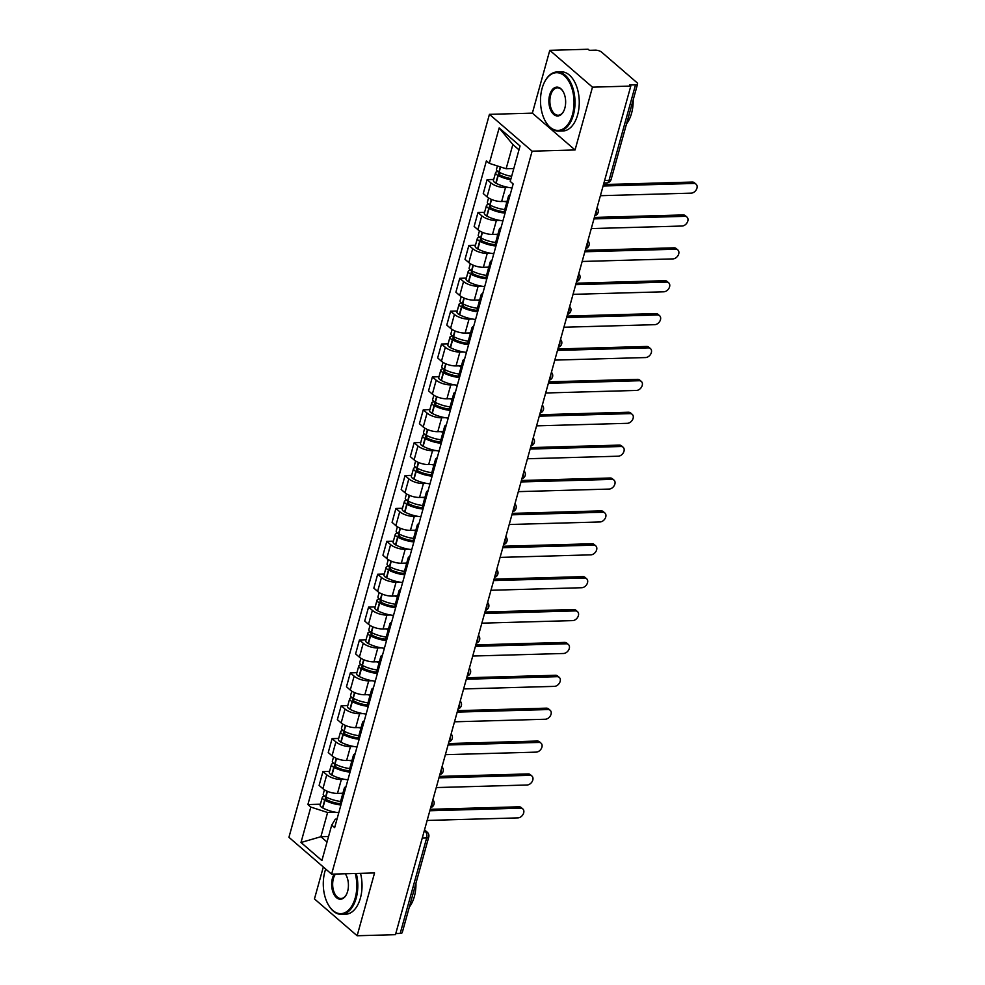 <?xml version="1.0" encoding="UTF-8"?>
<svg xmlns="http://www.w3.org/2000/svg" width="985" height="985" viewBox="0 0 985 985"><rect width="100%" height="100%" fill="white"/><g stroke="black" fill="none" stroke-linecap="round" stroke-linejoin="round"><path stroke-width="1.48" d="M323.314 866.985L314.461 898.923L357.136 935.75L395.465 934.679L630.794 86.077L592.477 87.16L549.79 50.321L532.368 113.14L489.434 114.346L288.937 837.312L331.613 874.151L532.109 151.173L575.055 149.966L592.477 87.16M549.79 50.321L588.119 49.25L589.362 50.321L595.334 50.161A4.728 1.81 15.5 0 1 601.675 52.193L636.889 82.58A4.728 1.81 15.5 0 1 637.591 83.959L611.119 179.442A4.728 1.81 -164.5 0 1 609.05 180.329L635.522 84.845A4.728 1.81 15.5 0 0 637.591 83.959M357.136 935.75L374.559 872.944L331.613 874.151M422.257 838.075L426.665 837.952A4.728 1.81 -164.5 0 0 428.746 837.065L402.262 932.549A4.728 1.81 -164.5 0 1 400.193 933.435L426.665 837.952A4.728 2.746 -91.6 0 0 425.348 831.586L424.301 830.687M395.773 933.558L400.193 933.435M635.522 84.845L629.55 85.005L630.794 86.077M508.937 187.519L505.49 187.618A10.884 4.149 -164.5 0 1 490.912 182.927L487.107 179.652L483.253 193.552L487.046 196.828A10.884 4.149 15.5 0 0 501.636 201.519L507.041 201.371M509.122 198.49A10.884 4.149 -164.5 0 1 508.445 196.298A10.884 4.149 -164.5 0 1 510.156 194.784M493.694 179.467L487.107 179.652M508.445 196.298L504.579 210.211A10.884 4.149 15.5 0 0 505.268 212.403M499.814 220.394L496.378 220.492A10.884 4.149 -164.5 0 1 481.788 215.801L477.996 212.526L474.142 226.439L477.934 229.714A10.884 4.149 15.5 0 0 492.512 234.405L497.917 234.258M499.998 231.364A10.884 4.149 -164.5 0 1 499.321 229.185A10.884 4.149 -164.5 0 1 501.033 227.658M484.571 212.341L477.996 212.526M499.321 229.185L495.467 243.098A10.884 4.149 15.5 0 0 496.144 245.277M490.702 253.28L487.255 253.379A10.884 4.149 -164.5 0 1 472.677 248.688L468.872 245.413L465.019 259.326L468.811 262.601A10.884 4.149 15.5 0 0 483.401 267.292L488.794 267.132M490.887 264.251A10.884 4.149 -164.5 0 1 490.21 262.059A10.884 4.149 -164.5 0 1 491.909 260.545M475.459 245.228L468.872 245.413M490.21 262.059L486.344 275.972A10.884 4.149 15.5 0 0 487.033 278.164M481.579 286.155L478.131 286.253A10.884 4.149 -164.5 0 1 463.553 281.562L459.761 278.287L455.895 292.2L459.7 295.475A10.884 4.149 15.5 0 0 474.277 300.166L479.683 300.019M481.763 297.125A10.884 4.149 -164.5 0 1 481.086 294.946A10.884 4.149 -164.5 0 1 482.798 293.419M466.336 278.102L459.761 278.287M481.086 294.946L477.233 308.859A10.884 4.149 15.5 0 0 477.91 311.038M472.455 319.041L469.02 319.14A10.884 4.149 -164.5 0 1 454.43 314.449L450.637 311.174L446.784 325.087L450.576 328.362A10.884 4.149 15.5 0 0 465.154 333.053L470.559 332.893M472.652 330.012A10.884 4.149 -164.5 0 1 471.963 327.82A10.884 4.149 -164.5 0 1 473.674 326.306M457.225 310.989L450.637 311.174M471.963 327.82L468.109 341.733A10.884 4.149 15.5 0 0 468.786 343.925M463.344 351.928L459.896 352.014A10.884 4.149 -164.5 0 1 445.318 347.323L441.514 344.048L437.66 357.961L441.452 361.236A10.884 4.149 15.5 0 0 456.043 365.927L461.448 365.78M463.529 362.899A10.884 4.149 -164.5 0 1 462.851 360.707A10.884 4.149 -164.5 0 1 464.563 359.18M448.101 343.863L441.514 344.048M462.851 360.707L458.985 374.62A10.884 4.149 15.5 0 0 459.675 376.799M454.22 384.803L450.773 384.901A10.884 4.149 -164.5 0 1 436.195 380.21L432.403 376.935L428.537 390.848L432.341 394.123A10.884 4.149 15.5 0 0 446.919 398.814L452.324 398.654M454.405 395.773A10.884 4.149 -164.5 0 1 453.728 393.594A10.884 4.149 -164.5 0 1 455.439 392.067M438.978 376.75L432.403 376.935M453.728 393.594L449.874 407.494A10.884 4.149 15.5 0 0 450.551 409.686M445.097 417.689L441.662 417.775A10.884 4.149 -164.5 0 1 427.071 413.097L423.279 409.822L419.425 423.722L423.218 426.998A10.884 4.149 15.5 0 0 437.808 431.689L443.201 431.541M445.294 428.66A10.884 4.149 -164.5 0 1 444.617 426.468A10.884 4.149 -164.5 0 1 446.316 424.954M429.866 409.625L423.279 409.822M444.617 426.468L440.751 440.381A10.884 4.149 15.5 0 0 441.428 442.56M435.986 450.564L432.538 450.662A10.884 4.149 -164.5 0 1 417.96 445.971L414.168 442.696L410.302 456.609L414.106 459.884A10.884 4.149 15.5 0 0 428.684 464.575L434.089 464.427M436.17 461.534A10.884 4.149 -164.5 0 1 435.493 459.355A10.884 4.149 -164.5 0 1 437.205 457.828M420.743 442.511L414.168 442.696M435.493 459.355L431.639 473.268A10.884 4.149 15.5 0 0 432.316 475.447M426.862 483.45L423.427 483.549A10.884 4.149 -164.5 0 1 408.837 478.858L405.044 475.583L401.19 489.483L404.983 492.759A10.884 4.149 15.5 0 0 419.561 497.45L424.966 497.302M427.059 494.421A10.884 4.149 -164.5 0 1 426.37 492.229A10.884 4.149 -164.5 0 1 428.081 490.715M411.631 475.398L405.044 475.583M426.37 492.229L422.516 506.142A10.884 4.149 15.5 0 0 423.193 508.334M417.751 516.325L414.303 516.423A10.884 4.149 -164.5 0 1 399.725 511.732L395.921 508.457L392.067 522.37L395.859 525.645A10.884 4.149 15.5 0 0 410.45 530.336L415.842 530.189M417.935 527.295A10.884 4.149 -164.5 0 1 417.258 525.116A10.884 4.149 -164.5 0 1 418.957 523.589M402.508 508.272L395.921 508.457M417.258 525.116L413.392 539.029A10.884 4.149 15.5 0 0 414.082 541.208M408.627 549.211L405.18 549.31A10.884 4.149 -164.5 0 1 390.602 544.619L386.81 541.344L382.943 555.257L386.748 558.532A10.884 4.149 15.5 0 0 401.326 563.223L406.731 563.063M408.812 560.182A10.884 4.149 -164.5 0 1 408.135 557.99A10.884 4.149 -164.5 0 1 409.846 556.476M393.384 541.159L386.81 541.344M408.135 557.99L404.281 571.903A10.884 4.149 15.5 0 0 404.958 574.095M399.504 582.086L396.068 582.184A10.884 4.149 -164.5 0 1 381.478 577.493L377.686 574.218L373.832 588.131L377.624 591.406A10.884 4.149 15.5 0 0 392.202 596.097L397.608 595.95M399.701 593.056A10.884 4.149 -164.5 0 1 399.011 590.877A10.884 4.149 -164.5 0 1 400.723 589.35M384.273 574.033L377.686 574.218M399.011 590.877L395.157 604.79A10.884 4.149 15.5 0 0 395.835 606.969M390.392 614.972L386.945 615.071A10.884 4.149 -164.5 0 1 372.367 610.38L368.575 607.105L364.709 621.018L368.501 624.293A10.884 4.149 15.5 0 0 383.091 628.984L388.496 628.824M390.577 625.943A10.884 4.149 -164.5 0 1 389.9 623.764A10.884 4.149 -164.5 0 1 391.611 622.237M375.15 606.92L368.575 607.105M389.9 623.764L386.046 637.664A10.884 4.149 15.5 0 0 386.723 639.856M381.269 647.859L377.834 647.945A10.884 4.149 -164.5 0 1 363.243 643.254L359.451 639.979L355.597 653.892L359.39 657.167A10.884 4.149 15.5 0 0 373.968 661.858L379.373 661.711M381.454 658.83A10.884 4.149 -164.5 0 1 380.776 656.638A10.884 4.149 -164.5 0 1 382.488 655.111M366.038 639.794L359.451 639.979M380.776 656.638L376.923 670.551A10.884 4.149 15.5 0 0 377.6 672.73M372.158 680.733L368.71 680.832A10.884 4.149 -164.5 0 1 354.132 676.141L350.328 672.866L346.474 686.779L350.266 690.054A10.884 4.149 15.5 0 0 364.856 694.745L370.249 694.597M372.342 691.704A10.884 4.149 -164.5 0 1 371.665 689.525A10.884 4.149 -164.5 0 1 373.364 687.998M356.915 672.681L350.328 672.866M371.665 689.525L367.799 703.438A10.884 4.149 15.5 0 0 368.488 705.617M363.034 713.62L359.587 713.719A10.884 4.149 -164.5 0 1 345.009 709.028L341.216 705.753L337.35 719.653L341.155 722.928A10.884 4.149 15.5 0 0 355.733 727.62L361.138 727.472M363.219 724.591A10.884 4.149 -164.5 0 1 362.542 722.399A10.884 4.149 -164.5 0 1 364.253 720.885M347.791 705.568L341.216 705.753M362.542 722.399L358.688 736.312A10.884 4.149 15.5 0 0 359.365 738.504M353.91 746.495L350.475 746.593A10.884 4.149 -164.5 0 1 335.885 741.902L332.093 738.627L328.239 752.54L332.031 755.815A10.884 4.149 15.5 0 0 346.609 760.506L352.014 760.358M354.108 757.465A10.884 4.149 -164.5 0 1 353.418 755.286A10.884 4.149 -164.5 0 1 355.129 753.759M338.68 738.442L332.093 738.627M353.418 755.286L349.564 769.199A10.884 4.149 15.5 0 0 350.241 771.378M344.799 779.381L341.352 779.48A10.884 4.149 -164.5 0 1 326.774 774.789L322.969 771.514L319.115 785.427L322.908 788.702A10.884 4.149 15.5 0 0 337.498 793.393L342.903 793.233M344.984 790.352A10.884 4.149 -164.5 0 1 344.307 788.16A10.884 4.149 -164.5 0 1 346.018 786.646M329.556 771.329L322.969 771.514M344.307 788.16L340.441 802.073A10.884 4.149 15.5 0 0 341.13 804.265M518.996 149.831L512.853 144.536L506.13 168.767L513.801 168.558M506.13 168.767L489.323 163.362L499.149 127.951L520.055 146.002L510.23 181.412L513.16 183.936L334.641 827.646L331.711 825.122L321.898 860.533L300.991 842.495L310.817 807.084L327.611 812.49L320.888 836.721L327.032 842.027M489.323 163.362L486.405 160.838L307.886 804.56L310.817 807.084M489.434 114.346L532.109 151.173M532.368 113.14L575.055 149.966M328.559 836.511L320.888 836.721L300.991 842.495M335.676 812.256L327.611 812.49M331.711 825.122L335.331 819.151L337.018 819.101M320.433 804.203L307.886 804.56M499.149 127.951L512.853 144.536M693.859 183.456L692.233 182.053A5.442 3.915 -49.2 0 1 694.45 182.791L696.063 184.183A5.442 3.915 130.8 0 0 693.859 183.456L603.091 186.005M600.394 195.707L691.162 193.146A5.442 3.915 130.8 0 0 696.37 189.576A5.442 3.915 130.8 0 0 696.063 184.183M511.634 176.389A17.989 6.858 -164.5 0 1 499.149 172.203L498.89 172.055A5.972 2.278 -164.5 0 1 496.502 169.334L497.437 165.972M513.148 168.57A17.989 6.858 15.5 0 0 513.764 168.694M498.102 171.599A5.972 2.278 15.5 0 0 495.566 172.707A5.972 2.278 15.5 0 0 497.954 175.428L498.213 175.564A17.989 6.858 15.5 0 0 510.698 179.762M495.566 172.707L493.436 180.403A5.972 2.278 15.5 0 0 495.812 183.124L496.083 183.259A17.989 6.858 15.5 0 0 512.052 187.926M511.018 178.58A14.91 5.688 -164.5 0 1 499.961 174.998L499.69 174.85A2.893 1.108 -164.5 0 1 498.533 173.532A2.893 1.108 -164.5 0 1 499.801 172.991L500.712 172.966M692.233 182.053L603.485 184.552M684.735 216.331L683.122 214.939A5.442 3.915 -49.2 0 1 685.326 215.666L686.951 217.069A5.442 3.915 130.8 0 0 684.735 216.331L593.967 218.892M591.283 228.582L682.051 226.033A5.442 3.915 130.8 0 0 687.247 222.45A5.442 3.915 130.8 0 0 686.951 217.069M504.751 209.608A17.989 6.858 -164.5 0 1 490.037 205.077L489.767 204.942A5.972 2.278 -164.5 0 1 487.378 202.221L488.572 197.936M504.024 201.457A17.989 6.858 15.5 0 0 506.881 201.913M488.991 204.486A5.972 2.278 15.5 0 0 486.455 205.594A5.972 2.278 15.5 0 0 488.831 208.315L489.102 208.451A17.989 6.858 15.5 0 0 505.071 213.117M486.455 205.594L484.312 213.289A5.972 2.278 15.5 0 0 486.701 215.998L486.972 216.146A17.989 6.858 15.5 0 0 502.929 220.812M504.862 211.8A14.91 5.688 -164.5 0 1 490.838 207.872L490.567 207.736A2.893 1.108 -164.5 0 1 489.41 206.419A2.893 1.108 -164.5 0 1 490.678 205.877L491.589 205.853M683.122 214.939L594.374 217.439M675.624 249.217L673.999 247.826A5.442 3.915 -49.2 0 1 676.215 248.552L677.828 249.944A5.442 3.915 130.8 0 0 675.624 249.217L584.844 251.766M582.16 261.468L672.927 258.907A5.442 3.915 130.8 0 0 678.136 255.337A5.442 3.915 130.8 0 0 677.828 249.944M495.64 242.482A17.989 6.858 -164.5 0 1 480.914 237.964L480.643 237.816A5.972 2.278 -164.5 0 1 478.267 235.107L479.449 230.822M494.913 234.344A17.989 6.858 15.5 0 0 497.77 234.799M479.867 237.36A5.972 2.278 15.5 0 0 477.331 238.481A5.972 2.278 15.5 0 0 479.707 241.19L479.978 241.337A17.989 6.858 15.5 0 0 495.947 245.991M477.331 238.481L475.201 246.164A5.972 2.278 15.5 0 0 477.577 248.885L477.848 249.02A17.989 6.858 15.5 0 0 493.817 253.687M495.738 244.686A14.91 5.688 -164.5 0 1 481.714 240.759L481.456 240.611A2.893 1.108 -164.5 0 1 480.298 239.293A2.893 1.108 -164.5 0 1 481.566 238.752L482.478 238.727M673.999 247.826L585.25 250.313M666.5 282.104L664.887 280.7A5.442 3.915 -49.2 0 1 667.091 281.427L668.716 282.83A5.442 3.915 130.8 0 0 666.5 282.104L575.732 284.653M573.036 294.343L663.816 291.794A5.442 3.915 130.8 0 0 669.012 288.211A5.442 3.915 130.8 0 0 668.716 282.83M486.516 275.369A17.989 6.858 -164.5 0 1 471.803 270.838L471.532 270.703A5.972 2.278 -164.5 0 1 469.143 267.982L470.337 263.709M485.79 267.218A17.989 6.858 15.5 0 0 488.646 267.674M470.744 270.247A5.972 2.278 15.5 0 0 468.207 271.355A5.972 2.278 15.5 0 0 470.596 274.076L470.867 274.212A17.989 6.858 15.5 0 0 486.824 278.878M468.207 271.355L466.077 279.05A5.972 2.278 15.5 0 0 468.466 281.772L468.725 281.907A17.989 6.858 15.5 0 0 484.694 286.573M486.627 277.561A14.91 5.688 -164.5 0 1 472.603 273.633L472.332 273.498A2.893 1.108 -164.5 0 1 471.175 272.18A2.893 1.108 -164.5 0 1 472.443 271.638L473.354 271.614M664.887 280.7L576.139 283.2M657.377 314.978L655.764 313.587A5.442 3.915 -49.2 0 1 657.98 314.313L659.593 315.705A5.442 3.915 130.8 0 0 657.377 314.978L566.609 317.527M563.925 327.229L654.693 324.681A5.442 3.915 130.8 0 0 659.901 321.098A5.442 3.915 130.8 0 0 659.593 315.705M477.393 308.256A17.989 6.858 -164.5 0 1 462.679 303.725L462.408 303.577A5.972 2.278 -164.5 0 1 460.032 300.868L461.214 296.583M476.666 300.105A17.989 6.858 15.5 0 0 479.535 300.56M461.633 303.121A5.972 2.278 15.5 0 0 459.096 304.242A5.972 2.278 15.5 0 0 461.473 306.951L461.743 307.098A17.989 6.858 15.5 0 0 477.713 311.752M459.096 304.242L456.954 311.925A5.972 2.278 15.5 0 0 459.342 314.646L459.613 314.794A17.989 6.858 15.5 0 0 475.57 319.448M477.503 310.447A14.91 5.688 -164.5 0 1 463.479 306.52L463.209 306.372A2.893 1.108 -164.5 0 1 462.051 305.054A2.893 1.108 -164.5 0 1 463.319 304.513L464.243 304.488M655.764 313.587L567.015 316.074M648.265 347.865L646.64 346.461A5.442 3.915 -49.2 0 1 648.856 347.188L650.469 348.591A5.442 3.915 130.8 0 0 648.265 347.865L557.498 350.414M554.801 360.104L645.569 357.555A5.442 3.915 130.8 0 0 650.777 353.984A5.442 3.915 130.8 0 0 650.469 348.591M468.281 341.13A17.989 6.858 -164.5 0 1 453.556 336.599L453.297 336.464A5.972 2.278 -164.5 0 1 450.908 333.743L452.09 329.47M467.555 332.979A17.989 6.858 15.5 0 0 470.411 333.435M452.509 336.008A5.972 2.278 15.5 0 0 449.973 337.116A5.972 2.278 15.5 0 0 452.361 339.837L452.62 339.973A17.989 6.858 15.5 0 0 468.589 344.639M449.973 337.116L447.843 344.812A5.972 2.278 15.5 0 0 450.219 347.533L450.49 347.668A17.989 6.858 15.5 0 0 466.459 352.334M468.392 343.322A14.91 5.688 -164.5 0 1 454.356 339.394L454.097 339.259A2.893 1.108 -164.5 0 1 452.94 337.941A2.893 1.108 -164.5 0 1 454.208 337.399L455.119 337.375M646.64 346.461L557.892 348.961M542.082 88.453A28.873 16.757 -91.6 0 0 545.887 122.115A28.873 16.757 -91.6 0 0 572.445 114.654A28.873 16.757 -91.6 0 0 566.51 77.987A28.873 16.757 -91.6 0 0 544.742 81.656A28.873 16.757 -91.6 0 0 542.082 88.453M544.877 81.41A29.575 17.176 88.4 0 1 545.013 81.152A29.575 17.176 88.4 0 1 557.005 71.967A29.575 17.176 88.4 0 1 573.393 114.95A29.575 17.176 88.4 0 1 558.667 131.103A29.575 17.176 88.4 0 1 546.183 122.608A29.575 17.176 88.4 0 1 546.035 122.362M549.667 95.003A14.43 8.385 88.4 0 1 562.952 91.26A14.43 8.385 88.4 0 1 564.848 108.104A14.43 8.385 88.4 0 1 563.519 111.502A14.43 8.385 88.4 0 1 552.634 113.324A14.43 8.385 88.4 0 1 549.667 95.003M563.1 91.519A13.728 7.966 -91.6 0 0 557.448 87.813A13.728 7.966 -91.6 0 0 550.615 95.299A13.728 7.966 -91.6 0 0 558.224 115.245A13.728 7.966 -91.6 0 0 563.654 111.231M633.17 99.904A29.575 17.176 88.4 0 1 631.545 113.324A29.575 17.176 88.4 0 1 626.546 123.814M557.005 71.967L561.241 71.843A29.575 17.176 88.4 0 1 577.629 114.839A29.575 17.176 88.4 0 1 562.903 130.98L558.667 131.103M325.703 869.041A28.873 16.757 -91.6 0 0 324.865 871.7A28.873 16.757 -91.6 0 0 328.67 905.363A28.873 16.757 -91.6 0 0 355.228 897.901A28.873 16.757 -91.6 0 0 355.253 873.486M356.274 873.449A29.575 17.176 88.4 0 1 356.176 898.209A29.575 17.176 88.4 0 1 341.45 914.351A29.575 17.176 88.4 0 1 328.965 905.855A29.575 17.176 88.4 0 1 328.818 905.609M345.242 873.757A14.43 8.385 88.4 0 1 345.735 874.52A14.43 8.385 88.4 0 1 347.631 891.351A14.43 8.385 88.4 0 1 346.301 894.749A14.43 8.385 88.4 0 1 335.417 896.572A14.43 8.385 88.4 0 1 332.45 878.251A14.43 8.385 88.4 0 1 334.235 874.077M345.883 874.766A13.728 7.966 -91.6 0 0 345.169 873.769M335.466 874.04A13.728 7.966 -91.6 0 0 333.41 878.558A13.728 7.966 -91.6 0 0 341.007 898.505A13.728 7.966 -91.6 0 0 346.437 894.491M415.953 883.151A29.575 17.176 88.4 0 1 414.34 896.572A29.575 17.176 88.4 0 1 409.329 907.062M360.51 873.338A29.575 17.176 88.4 0 1 360.412 898.086A29.575 17.176 88.4 0 1 345.686 914.228L341.45 914.351M639.142 380.739L637.529 379.348A5.442 3.915 -49.2 0 1 639.733 380.075L641.358 381.466A5.442 3.915 130.8 0 0 639.142 380.739L548.374 383.288M545.69 392.99L636.458 390.442A5.442 3.915 130.8 0 0 641.654 386.859A5.442 3.915 130.8 0 0 641.358 381.466M459.158 374.017A17.989 6.858 -164.5 0 1 444.444 369.486L444.173 369.35A5.972 2.278 -164.5 0 1 441.785 366.629L442.979 362.345M458.431 365.866A17.989 6.858 15.5 0 0 461.288 366.321M443.398 368.882A5.972 2.278 15.5 0 0 440.849 370.003A5.972 2.278 15.5 0 0 443.238 372.712L443.509 372.859A17.989 6.858 15.5 0 0 459.478 377.526M440.849 370.003L438.719 377.698A5.972 2.278 15.5 0 0 441.108 380.407L441.366 380.555A17.989 6.858 15.5 0 0 457.335 385.209M459.269 376.208A14.91 5.688 -164.5 0 1 445.245 372.281L444.974 372.145A2.893 1.108 -164.5 0 1 443.816 370.828A2.893 1.108 -164.5 0 1 445.085 370.286L445.996 370.262M637.529 379.348L548.78 381.835M630.031 413.626L628.405 412.223A5.442 3.915 -49.2 0 1 630.622 412.961L632.235 414.353A5.442 3.915 130.8 0 0 630.031 413.626L539.251 416.175M536.566 425.865L627.334 423.316A5.442 3.915 130.8 0 0 632.542 419.745A5.442 3.915 130.8 0 0 632.235 414.353M450.034 406.891A17.989 6.858 -164.5 0 1 435.321 402.36L435.05 402.225A5.972 2.278 -164.5 0 1 432.674 399.504L433.856 395.231M449.308 398.74A17.989 6.858 15.5 0 0 452.177 399.196M434.274 401.769A5.972 2.278 15.5 0 0 431.738 402.877A5.972 2.278 15.5 0 0 434.114 405.598L434.385 405.734A17.989 6.858 15.5 0 0 450.354 410.4M431.738 402.877L429.608 410.573A5.972 2.278 15.5 0 0 431.984 413.294L432.255 413.429A17.989 6.858 15.5 0 0 448.224 418.096M450.145 409.083A14.91 5.688 -164.5 0 1 436.121 405.167L435.85 405.02A2.893 1.108 -164.5 0 1 434.705 403.702A2.893 1.108 -164.5 0 1 435.973 403.16L436.884 403.136M628.405 412.223L539.657 414.722M620.907 446.5L619.294 445.109A5.442 3.915 -49.2 0 1 621.498 445.836L623.111 447.227A5.442 3.915 130.8 0 0 620.907 446.5L530.139 449.062M527.443 458.751L618.223 456.203A5.442 3.915 130.8 0 0 623.419 452.62A5.442 3.915 130.8 0 0 623.111 447.227M440.923 439.778A17.989 6.858 -164.5 0 1 426.197 435.247L425.939 435.111A5.972 2.278 -164.5 0 1 423.55 432.39L424.744 428.106M440.196 431.627A17.989 6.858 15.5 0 0 443.053 432.083M425.151 434.656A5.972 2.278 15.5 0 0 422.614 435.764A5.972 2.278 15.5 0 0 425.003 438.485L425.274 438.62A17.989 6.858 15.5 0 0 441.231 443.287M422.614 435.764L420.484 443.459A5.972 2.278 15.5 0 0 422.873 446.168L423.131 446.316A17.989 6.858 15.5 0 0 439.101 450.982M441.034 441.969A14.91 5.688 -164.5 0 1 427.01 438.042L426.739 437.906A2.893 1.108 -164.5 0 1 425.582 436.589A2.893 1.108 -164.5 0 1 426.85 436.047L427.761 436.023M619.294 445.109L530.546 447.609M611.784 479.387L610.171 477.996A5.442 3.915 -49.2 0 1 612.375 478.722L614 480.114A5.442 3.915 130.8 0 0 611.784 479.387L521.016 481.936M518.332 491.638L609.099 489.077A5.442 3.915 130.8 0 0 614.295 485.506A5.442 3.915 130.8 0 0 614 480.114M431.799 472.652A17.989 6.858 -164.5 0 1 417.086 468.134L416.815 467.986A5.972 2.278 -164.5 0 1 414.439 465.277L415.621 460.992M431.073 464.501A17.989 6.858 15.5 0 0 433.942 464.969M416.039 467.53A5.972 2.278 15.5 0 0 413.503 468.638A5.972 2.278 15.5 0 0 415.879 471.359L416.15 471.507A17.989 6.858 15.5 0 0 432.119 476.161M413.503 468.638L411.361 476.334A5.972 2.278 15.5 0 0 413.749 479.055L414.02 479.19A17.989 6.858 15.5 0 0 429.977 483.857M431.91 474.856A14.91 5.688 -164.5 0 1 417.886 470.928L417.615 470.781A2.893 1.108 -164.5 0 1 416.458 469.463A2.893 1.108 -164.5 0 1 417.726 468.922L418.65 468.897M610.171 477.996L521.422 480.483M602.672 512.262L601.047 510.87A5.442 3.915 -49.2 0 1 603.263 511.597L604.876 513A5.442 3.915 130.8 0 0 602.672 512.262L511.904 514.823M509.208 524.512L599.976 521.964A5.442 3.915 130.8 0 0 605.184 518.381A5.442 3.915 130.8 0 0 604.876 513M422.688 505.539A17.989 6.858 -164.5 0 1 407.962 501.008L407.704 500.873A5.972 2.278 -164.5 0 1 405.315 498.151L406.497 493.879M421.962 497.388A17.989 6.858 15.5 0 0 424.818 497.844M406.916 500.417A5.972 2.278 15.5 0 0 404.379 501.525A5.972 2.278 15.5 0 0 406.768 504.246L407.027 504.382A17.989 6.858 15.5 0 0 422.996 509.048M404.379 501.525L402.249 509.22A5.972 2.278 15.5 0 0 404.626 511.941L404.897 512.077A17.989 6.858 15.5 0 0 420.866 516.743M422.799 507.731A14.91 5.688 -164.5 0 1 408.763 503.803L408.504 503.667A2.893 1.108 -164.5 0 1 407.347 502.35A2.893 1.108 -164.5 0 1 408.615 501.808L409.526 501.784M601.047 510.87L512.298 513.37M593.549 545.148L591.936 543.757A5.442 3.915 -49.2 0 1 594.14 544.483L595.765 545.875A5.442 3.915 130.8 0 0 593.549 545.148L502.781 547.697M500.097 557.399L590.865 554.851A5.442 3.915 130.8 0 0 596.06 551.268A5.442 3.915 130.8 0 0 595.765 545.875M413.565 538.426A17.989 6.858 -164.5 0 1 398.851 533.895L398.58 533.747A5.972 2.278 -164.5 0 1 396.192 531.038L397.386 526.753M412.838 530.275A17.989 6.858 15.5 0 0 415.695 530.73M397.792 533.291A5.972 2.278 15.5 0 0 395.256 534.412A5.972 2.278 15.5 0 0 397.644 537.12L397.915 537.268A17.989 6.858 15.5 0 0 413.872 541.922M395.256 534.412L393.126 542.095A5.972 2.278 15.5 0 0 395.514 544.816L395.773 544.951A17.989 6.858 15.5 0 0 411.742 549.618M413.675 540.617A14.91 5.688 -164.5 0 1 399.651 536.69L399.381 536.542A2.893 1.108 -164.5 0 1 398.223 535.224A2.893 1.108 -164.5 0 1 399.491 534.683L400.402 534.658M591.936 543.757L503.187 546.244M584.425 578.035L582.812 576.631A5.442 3.915 -49.2 0 1 585.028 577.358L586.641 578.761A5.442 3.915 130.8 0 0 584.425 578.035L493.657 580.584M490.973 590.274L581.741 587.725A5.442 3.915 130.8 0 0 586.949 584.142A5.442 3.915 130.8 0 0 586.641 578.761M404.441 571.3A17.989 6.858 -164.5 0 1 389.728 566.769L389.457 566.634A5.972 2.278 -164.5 0 1 387.08 563.913L388.262 559.64M403.715 563.149A17.989 6.858 15.5 0 0 406.583 563.605M388.681 566.178A5.972 2.278 15.5 0 0 386.145 567.286A5.972 2.278 15.5 0 0 388.521 570.007L388.792 570.143A17.989 6.858 15.5 0 0 404.761 574.809M386.145 567.286L384.002 574.981A5.972 2.278 15.5 0 0 386.391 577.702L386.662 577.838A17.989 6.858 15.5 0 0 402.631 582.504M404.552 573.492A14.91 5.688 -164.5 0 1 390.528 569.564L390.257 569.428A2.893 1.108 -164.5 0 1 389.112 568.111A2.893 1.108 -164.5 0 1 390.38 567.569L391.291 567.545M582.812 576.631L494.064 579.131M575.314 610.909L573.689 609.518A5.442 3.915 -49.2 0 1 575.905 610.244L577.518 611.636A5.442 3.915 130.8 0 0 575.314 610.909L484.546 613.458M481.85 623.16L572.617 620.612A5.442 3.915 130.8 0 0 577.826 617.029A5.442 3.915 130.8 0 0 577.518 611.636M395.33 604.187A17.989 6.858 -164.5 0 1 380.604 599.656L380.345 599.508A5.972 2.278 -164.5 0 1 377.957 596.799L379.151 592.514M394.603 596.036A17.989 6.858 15.5 0 0 397.46 596.491M379.557 599.052A5.972 2.278 15.5 0 0 377.021 600.173A5.972 2.278 15.5 0 0 379.41 602.882L379.668 603.029A17.989 6.858 15.5 0 0 395.638 607.683M377.021 600.173L374.891 607.868A5.972 2.278 15.5 0 0 377.267 610.577L377.538 610.725A17.989 6.858 15.5 0 0 393.507 615.379M395.441 606.378A14.91 5.688 -164.5 0 1 381.417 602.451L381.146 602.315A2.893 1.108 -164.5 0 1 379.988 600.985A2.893 1.108 -164.5 0 1 381.257 600.456L382.168 600.419M573.689 609.518L484.94 612.005M566.19 643.796L564.577 642.392A5.442 3.915 -49.2 0 1 566.781 643.119L568.407 644.522A5.442 3.915 130.8 0 0 566.19 643.796L475.423 646.345M472.738 656.035L563.506 653.486A5.442 3.915 130.8 0 0 568.702 649.915A5.442 3.915 130.8 0 0 568.407 644.522M386.206 637.061A17.989 6.858 -164.5 0 1 371.493 632.53L371.222 632.395A5.972 2.278 -164.5 0 1 368.846 629.674L370.028 625.401M385.48 628.91A17.989 6.858 15.5 0 0 388.336 629.366M370.446 631.939A5.972 2.278 15.5 0 0 367.91 633.047A5.972 2.278 15.5 0 0 370.286 635.768L370.557 635.904A17.989 6.858 15.5 0 0 386.526 640.57M367.91 633.047L365.767 640.742A5.972 2.278 15.5 0 0 368.156 643.464L368.427 643.599A17.989 6.858 15.5 0 0 384.384 648.265M386.317 639.253A14.91 5.688 -164.5 0 1 372.293 635.337L372.022 635.19A2.893 1.108 -164.5 0 1 370.865 633.872A2.893 1.108 -164.5 0 1 372.133 633.33L373.044 633.306M564.577 642.392L475.829 644.892M557.079 676.67L555.454 675.279A5.442 3.915 -49.2 0 1 557.67 676.005L559.283 677.397A5.442 3.915 130.8 0 0 557.079 676.67L466.311 679.219M463.615 688.921L554.383 686.373A5.442 3.915 130.8 0 0 559.591 682.79A5.442 3.915 130.8 0 0 559.283 677.397M377.095 669.948A17.989 6.858 -164.5 0 1 362.369 665.417L362.098 665.281A5.972 2.278 -164.5 0 1 359.722 662.56L360.904 658.275M376.368 661.797A17.989 6.858 15.5 0 0 379.225 662.252M361.323 664.813A5.972 2.278 15.5 0 0 358.786 665.934A5.972 2.278 15.5 0 0 361.175 668.643L361.433 668.79A17.989 6.858 15.5 0 0 377.403 673.457M358.786 665.934L356.656 673.629A5.972 2.278 15.5 0 0 359.033 676.338L359.303 676.486A17.989 6.858 15.5 0 0 375.273 681.14M377.193 672.139A14.91 5.688 -164.5 0 1 363.169 668.212L362.911 668.076A2.893 1.108 -164.5 0 1 361.754 666.759A2.893 1.108 -164.5 0 1 363.022 666.217L363.933 666.192M555.454 675.279L466.705 677.766M547.956 709.557L546.343 708.153A5.442 3.915 -49.2 0 1 548.546 708.892L550.172 710.284A5.442 3.915 130.8 0 0 547.956 709.557L457.188 712.106M454.504 721.808L545.271 719.247A5.442 3.915 130.8 0 0 550.467 715.676A5.442 3.915 130.8 0 0 550.172 710.284M367.971 702.822A17.989 6.858 -164.5 0 1 353.258 698.303L352.987 698.156A5.972 2.278 -164.5 0 1 350.598 695.435L351.793 691.162M367.245 694.671A17.989 6.858 15.5 0 0 370.101 695.139M352.199 697.7A5.972 2.278 15.5 0 0 349.663 698.808A5.972 2.278 15.5 0 0 352.051 701.529L352.322 701.665A17.989 6.858 15.5 0 0 368.279 706.331M349.663 698.808L347.533 706.504A5.972 2.278 15.5 0 0 349.921 709.225L350.18 709.36A17.989 6.858 15.5 0 0 366.149 714.026M368.082 705.026A14.91 5.688 -164.5 0 1 354.058 701.098L353.787 700.951A2.893 1.108 -164.5 0 1 352.63 699.633A2.893 1.108 -164.5 0 1 353.898 699.091L354.809 699.067M546.343 708.153L457.594 710.653M538.832 742.431L537.219 741.04A5.442 3.915 -49.2 0 1 539.435 741.767L541.048 743.17A5.442 3.915 130.8 0 0 538.832 742.431L448.064 744.992M445.38 754.682L536.148 752.134A5.442 3.915 130.8 0 0 541.356 748.551A5.442 3.915 130.8 0 0 541.048 743.17M358.848 735.709A17.989 6.858 -164.5 0 1 344.134 731.178L343.863 731.042A5.972 2.278 -164.5 0 1 341.487 728.321L342.669 724.037M358.121 727.558A17.989 6.858 15.5 0 0 360.99 728.013M343.088 730.587A5.972 2.278 15.5 0 0 340.551 731.695A5.972 2.278 15.5 0 0 342.928 734.416L343.199 734.551A17.989 6.858 15.5 0 0 359.168 739.218M340.551 731.695L338.409 739.39A5.972 2.278 15.5 0 0 340.798 742.099L341.069 742.247A17.989 6.858 15.5 0 0 357.038 746.913M358.959 737.9A14.91 5.688 -164.5 0 1 344.935 733.973L344.664 733.837A2.893 1.108 -164.5 0 1 343.506 732.52A2.893 1.108 -164.5 0 1 344.775 731.978L345.698 731.953M537.219 741.04L448.471 743.54M529.721 775.318L528.095 773.927A5.442 3.915 -49.2 0 1 530.312 774.653L531.925 776.045A5.442 3.915 130.8 0 0 529.721 775.318L438.953 777.867M436.256 787.569L527.024 785.008A5.442 3.915 130.8 0 0 532.232 781.437A5.442 3.915 130.8 0 0 531.925 776.045M349.737 768.583A17.989 6.858 -164.5 0 1 335.011 764.064L334.752 763.917A5.972 2.278 -164.5 0 1 332.364 761.208L333.546 756.923M349.01 760.445A17.989 6.858 15.5 0 0 351.867 760.9M333.964 763.461A5.972 2.278 15.5 0 0 331.428 764.582A5.972 2.278 15.5 0 0 333.817 767.29L334.075 767.438A17.989 6.858 15.5 0 0 350.044 772.092M331.428 764.582L329.298 772.265A5.972 2.278 15.5 0 0 331.674 774.986L331.945 775.121A17.989 6.858 15.5 0 0 347.914 779.788M349.847 770.787A14.91 5.688 -164.5 0 1 335.811 766.859L335.553 766.712A2.893 1.108 -164.5 0 1 334.395 765.394A2.893 1.108 -164.5 0 1 335.663 764.853L336.575 764.828M528.095 773.927L439.347 776.414M520.597 808.205L518.984 806.801A5.442 3.915 -49.2 0 1 521.188 807.528L522.813 808.931A5.442 3.915 130.8 0 0 520.597 808.205L429.829 810.754M427.145 820.443L517.913 817.895A5.442 3.915 130.8 0 0 523.109 814.312A5.442 3.915 130.8 0 0 522.813 808.931M340.613 801.47A17.989 6.858 -164.5 0 1 325.9 796.939L325.629 796.803A5.972 2.278 -164.5 0 1 323.24 794.082L324.434 789.81M339.887 793.319A17.989 6.858 15.5 0 0 342.743 793.775M324.853 796.348A5.972 2.278 15.5 0 0 322.304 797.456A5.972 2.278 15.5 0 0 324.693 800.177L324.964 800.312A17.989 6.858 15.5 0 0 340.933 804.979M322.304 797.456L320.174 805.151A5.972 2.278 15.5 0 0 322.563 807.872L322.834 808.008A17.989 6.858 15.5 0 0 338.791 812.674M340.724 803.662A14.91 5.688 -164.5 0 1 326.7 799.734L326.429 799.598A2.893 1.108 -164.5 0 1 325.272 798.281A2.893 1.108 -164.5 0 1 326.54 797.739L327.451 797.715M518.984 806.801L430.236 809.301M430.814 807.207A4.728 2.746 -91.6 0 0 431.935 805.176A4.728 2.746 -91.6 0 0 432.156 802.369M439.926 774.321A4.728 2.746 -91.6 0 0 441.058 772.289A4.728 2.746 -91.6 0 0 441.28 769.482M449.049 741.446A4.728 2.746 -91.6 0 0 450.17 739.415A4.728 2.746 -91.6 0 0 450.391 736.608M458.173 708.56A4.728 2.746 -91.6 0 0 459.293 706.528A4.728 2.746 -91.6 0 0 459.515 703.721M467.284 675.685A4.728 2.746 -91.6 0 0 468.417 673.654A4.728 2.746 -91.6 0 0 468.626 670.834M476.408 642.799A4.728 2.746 -91.6 0 0 477.528 640.767A4.728 2.746 -91.6 0 0 477.75 637.96M485.531 609.924A4.728 2.746 -91.6 0 0 486.652 607.893A4.728 2.746 -91.6 0 0 486.873 605.073M494.642 577.038A4.728 2.746 -91.6 0 0 495.763 575.006A4.728 2.746 -91.6 0 0 495.984 572.199M503.766 544.163A4.728 2.746 -91.6 0 0 504.886 542.132A4.728 2.746 -91.6 0 0 505.108 539.312M512.877 511.277A4.728 2.746 -91.6 0 0 514.01 509.245A4.728 2.746 -91.6 0 0 514.219 506.438M522.001 478.39A4.728 2.746 -91.6 0 0 523.121 476.358A4.728 2.746 -91.6 0 0 523.343 473.551M531.124 445.515A4.728 2.746 -91.6 0 0 532.245 443.484A4.728 2.746 -91.6 0 0 532.466 440.677M540.236 412.629A4.728 2.746 -91.6 0 0 541.356 410.597A4.728 2.746 -91.6 0 0 541.578 407.79M549.359 379.754A4.728 2.746 -91.6 0 0 550.48 377.723A4.728 2.746 -91.6 0 0 550.701 374.903M558.47 346.868A4.728 2.746 -91.6 0 0 559.603 344.836A4.728 2.746 -91.6 0 0 559.825 342.029M567.594 313.993A4.728 2.746 -91.6 0 0 568.714 311.962A4.728 2.746 -91.6 0 0 568.936 309.142M576.717 281.107A4.728 2.746 -91.6 0 0 577.838 279.075A4.728 2.746 -91.6 0 0 578.06 276.268M585.829 248.22A4.728 2.746 -91.6 0 0 586.949 246.188A4.728 2.746 -91.6 0 0 587.171 243.381M594.952 215.346A4.728 2.746 -91.6 0 0 596.073 213.314A4.728 2.746 -91.6 0 0 596.294 210.507M424.042 831.623L425.348 831.586A4.728 3.398 130.8 0 1 427.268 832.214L424.535 829.85M337.498 793.393L341.352 779.48M346.609 760.506L350.475 746.593M355.733 727.62L359.587 713.719M364.856 694.745L368.71 680.832M373.968 661.858L377.834 647.945M383.091 628.984L386.945 615.071M392.202 596.097L396.068 582.184M401.326 563.223L405.18 549.31M410.45 530.336L414.303 516.423M419.561 497.45L423.427 483.549M428.684 464.575L432.538 450.662M437.808 431.689L441.662 417.775M446.919 398.814L450.773 384.901M456.043 365.927L459.896 352.014M465.154 333.053L469.02 319.14M474.277 300.166L478.131 286.253M483.401 267.292L487.255 253.379M492.512 234.405L496.378 220.492M501.636 201.519L505.49 187.618M332.031 755.815L335.885 741.902M341.155 722.928L345.009 709.028M350.266 690.054L354.132 676.141M359.39 657.167L363.243 643.254M368.501 624.293L372.367 610.38M377.624 591.406L381.478 577.493M386.748 558.532L390.602 544.619M395.859 525.645L399.725 511.732M404.983 492.759L408.837 478.858M414.106 459.884L417.96 445.971M423.218 426.998L427.071 413.097M432.341 394.123L436.195 380.21M441.452 361.236L445.318 347.323M450.576 328.362L454.43 314.449M459.7 295.475L463.553 281.562M468.811 262.601L472.677 248.688M477.934 229.714L481.788 215.801M487.046 196.828L490.912 182.927M322.908 788.702L326.774 774.789M603.928 182.988L606.686 182.902A4.728 2.746 -91.6 0 0 609.05 180.329L604.63 180.452M499.149 172.203L500.602 166.994M498.89 172.055L500.318 166.896M495.812 183.124L497.954 175.428M496.083 183.259L498.213 175.564M499.346 174.653L499.801 172.991M490.037 205.077L491.589 199.475M489.767 204.942L491.318 199.364M486.701 215.998L488.831 208.315M486.972 216.146L489.102 208.451M490.222 207.527L490.678 205.877M480.914 237.964L482.465 232.361M480.643 237.816L482.194 232.238M477.577 248.885L479.707 241.19M477.848 249.02L479.978 241.337M481.099 240.414L481.566 238.752M471.803 270.838L473.354 265.236M471.532 270.703L473.071 265.125M468.466 281.772L470.596 274.076M468.725 281.907L470.867 274.212M471.987 273.301L472.443 271.638M462.679 303.725L464.231 298.123M462.408 303.577L463.96 298.012M459.342 314.646L461.473 306.951M459.613 314.794L461.743 307.098M462.864 306.175L463.319 304.513M453.556 336.599L455.107 331.009M453.297 336.464L454.836 330.886M450.219 347.533L452.361 339.837M450.49 347.668L452.62 339.973M453.753 339.062L454.208 337.399M444.444 369.486L445.996 363.884M444.173 369.35L445.725 363.773M441.108 380.407L443.238 372.712M441.366 380.555L443.509 372.859M444.629 371.936L445.085 370.286M435.321 402.36L436.872 396.77M435.05 402.225L436.601 396.647M431.984 413.294L434.114 405.598M432.255 413.429L434.385 405.734M435.505 404.823L435.973 403.16M426.197 435.247L427.761 429.645M425.939 435.111L427.478 429.534M422.873 446.168L425.003 438.485M423.131 446.316L425.274 438.62M426.394 437.697L426.85 436.047M417.086 468.134L418.637 462.531M416.815 467.986L418.366 462.408M413.749 479.055L415.879 471.359M414.02 479.19L416.15 471.507M417.271 470.584L417.726 468.922M407.962 501.008L409.514 495.406M407.704 500.873L409.243 495.295M404.626 511.941L406.768 504.246M404.897 512.077L407.027 504.382M408.147 503.458L408.615 501.808M398.851 533.895L400.402 528.292M398.58 533.747L400.119 528.182M395.514 544.816L397.644 537.12M395.773 544.951L397.915 537.268M399.036 536.345L399.491 534.683M389.728 566.769L391.279 561.179M389.457 566.634L391.008 561.056M386.391 577.702L388.521 570.007M386.662 577.838L388.792 570.143M389.912 569.231L390.38 567.569M380.604 599.656L382.168 594.053M380.345 599.508L381.885 593.943M377.267 610.577L379.41 602.882M377.538 610.725L379.668 603.029M380.801 602.106L381.257 600.456M371.493 632.53L373.044 626.94M371.222 632.395L372.773 626.817M368.156 643.464L370.286 635.768M368.427 643.599L370.557 635.904M371.677 634.993L372.133 633.33M362.369 665.417L363.921 659.815M362.098 665.281L363.65 659.704M359.033 676.338L361.175 668.643M359.303 676.486L361.433 668.79M362.554 667.867L363.022 666.217M353.258 698.303L354.809 692.701M352.987 698.156L354.526 692.578M349.921 709.225L352.051 701.529M350.18 709.36L352.322 701.665M353.443 700.754L353.898 699.091M344.134 731.178L345.686 725.576M343.863 731.042L345.415 725.465M340.798 742.099L342.928 734.416M341.069 742.247L343.199 734.551M344.319 733.628L344.775 731.978M335.011 764.064L336.562 758.462M334.752 763.917L336.291 758.339M331.674 774.986L333.817 767.29M331.945 775.121L334.075 767.438M335.208 766.515L335.663 764.853M325.9 796.939L327.451 791.337M325.629 796.803L327.18 791.226M322.563 807.872L324.693 800.177M322.834 808.008L324.964 800.312M326.084 799.401L326.54 797.739M594.841 215.727A4.728 4.728 0 0 0 597.009 207.909M585.73 248.602A4.728 4.728 0 0 0 587.897 240.783M576.607 281.488A4.728 4.728 0 0 0 578.774 273.67M567.483 314.375A4.728 4.728 0 0 0 569.662 306.544M558.372 347.249A4.728 4.728 0 0 0 560.539 339.431M549.248 380.136A4.728 4.728 0 0 0 551.415 372.305M540.137 413.01A4.728 4.728 0 0 0 542.304 405.192M531.013 445.897A4.728 4.728 0 0 0 533.181 438.079M521.89 478.772A4.728 4.728 0 0 0 524.069 470.953M512.779 511.658A4.728 4.728 0 0 0 514.946 503.84M503.655 544.545A4.728 4.728 0 0 0 505.822 536.714M494.544 577.419A4.728 4.728 0 0 0 496.711 569.601M485.42 610.306A4.728 4.728 0 0 0 487.587 602.475M476.297 643.18A4.728 4.728 0 0 0 478.476 635.362M467.185 676.067A4.728 4.728 0 0 0 469.352 668.236M458.062 708.941A4.728 4.728 0 0 0 460.229 701.123M448.938 741.828A4.728 4.728 0 0 0 451.118 734.01M439.827 774.715A4.728 4.728 0 0 0 441.994 766.884M430.704 807.589A4.728 4.728 0 0 0 432.871 799.771M428.746 837.065A4.728 4.728 0 0 0 427.268 832.214M606.686 182.902A4.728 4.728 0 0 0 611.119 179.442"/></g></svg>
